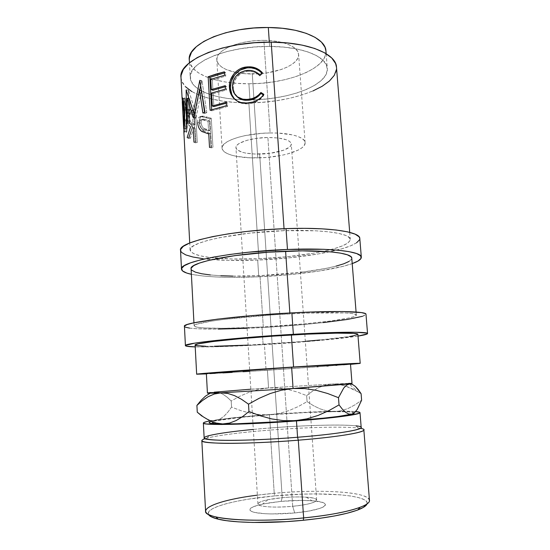 <?xml version="1.0" encoding="UTF-8"?>
<svg xmlns="http://www.w3.org/2000/svg" width="550" height="550" viewBox="0 0 550 550"><rect width="100%" height="100%" fill="white"/><g stroke="black" fill="none" stroke-linecap="round" stroke-linejoin="round"><path stroke-width="0.41" stroke-dasharray="2.75 2.06" d="M282.212 497.695C291.163 496.897 299.186 496.726 306.274 497.186C324.438 498.197 317.116 504.103 292.696 506.296L294.704 512.937C326.638 510.008 335.321 502.095 311.919 500.754C302.809 500.129 292.545 500.328 281.139 501.359L282.212 497.695L259.662 154.089C275.612 153.931 291.947 148.878 291.273 143.942C290.043 139.796 282.246 137.644 267.898 137.493L292.696 506.296C307.835 504.646 315.817 502.562 316.635 500.06C316.752 497.166 299.007 496.059 282.212 497.695C267.204 499.256 259.105 501.339 257.916 503.958C257.482 506.743 275.144 508.035 292.696 506.296L267.898 137.493L256.733 138.325L246.723 140.374L239.498 143.268L237.291 144.891L236.129 146.534L236.039 148.136L237.009 149.641L241.835 152.137L245.486 153.044L254.567 154.034L270.077 153.312L283.601 150.205L289.327 147.235L290.812 145.633L291.28 144.017L290.682 142.464L289.018 141.027L286.337 139.769L278.334 138.009L267.898 137.493C251.302 137.603 235.097 142.917 235.95 147.62C237.483 151.903 245.383 154.062 259.662 154.089L282.212 497.695L281.139 501.359L302.019 500.39L313.919 500.926L322.197 502.363L324.528 503.367L325.483 504.536L324.981 505.808L323.008 507.148L319.598 508.509L308.969 511.026L294.704 512.937L271.851 513.954L265.176 513.727L254.959 512.497L251.79 511.548L250.064 510.434L249.817 509.211L251.006 507.918L257.331 505.333L267.905 503.044L281.139 501.359L262.68 504.02C250.099 506.866 246.888 509.527 253.048 512.002C259.799 514.126 277.722 514.587 294.704 512.937L292.696 506.296C278.156 507.492 267.458 507.299 260.597 505.704C255.674 503.903 258.081 501.916 267.802 499.744L282.212 497.695M180.984 77.495C181.679 92.916 213.62 103.304 248.861 102.829L258.899 258.741C243.849 259.346 230.333 259.201 218.357 258.308C200.613 256.912 191.194 254.155 190.101 250.044C187.468 242.708 234.492 232.189 284.185 230.67L284.048 228.697L284.185 230.67L315.865 230.808L328.707 231.839L338.786 233.413L345.785 235.448L349.553 237.834L350.123 240.439L347.648 243.155L342.403 245.884L334.709 248.518L324.94 250.992L313.493 253.22L287.155 256.74L258.899 258.741L231.894 258.988L209.357 257.393L200.771 255.915L194.494 254.018L190.884 251.742L190.224 249.157L192.734 246.345L198.495 243.416L207.426 240.494L219.271 237.71L249.693 233.138L284.185 230.67C322.891 229.233 350.701 233.523 350.274 239.408C349.731 243.623 340.759 247.603 323.359 251.336C304.418 255.228 282.934 257.696 258.899 258.741L248.861 102.829L262.673 102.252L276.368 100.733L289.554 98.312L301.847 95.04L312.847 90.998M211.551 147.874L209.887 118.855L201.988 116.738L200.097 116.71L198.804 117.542L197.739 120.216L197.794 123.936L198.887 127.868L201.864 131.512L208.752 133.966L209.522 147.434L211.551 147.874L212.953 147.338L210.987 146.898L210.21 133.416L204.944 131.773L201.933 129.525L199.794 124.809L199.423 121.529L200.069 117.769L201.788 116.194L203.83 116.249L211.276 118.264L212.953 147.338L211.276 118.264L209.887 118.855L211.551 147.874L212.953 147.338L210.987 146.898L209.522 147.434L211.551 147.874M195.36 142.835L193.738 113.08L187.357 109.601L186.367 110.894L186.093 112.812L186.567 119.309L188.231 124.321L190.575 126.796L187.179 137.528L188.272 138.517L192.122 127.744L193.201 128.343L193.958 142.154L195.36 142.835L197.258 142.422L195.896 141.762L195.14 127.937L194.095 127.353L190.41 138.222L189.358 137.259L192.603 126.431L190.678 124.554L189.688 122.629L188.726 119.02L188.231 113.726L188.512 110.591L189.461 109.271L195.621 112.633L197.258 142.422L195.621 112.633L193.738 113.08L195.36 142.835L197.258 142.422L195.896 141.762L193.958 142.154L195.36 142.835M182.593 102.451L182.38 101.124C183.48 106.425 184.387 113.011 185.103 120.883L182.593 102.451M183.851 131.691L186.189 131.615L183.851 131.691L183.893 132.151L184.167 132.584L184.718 130.756L185.157 126.679L185.103 120.883L187.323 120.649L187.392 126.459L186.986 130.57L186.478 132.447L186.223 132.055L186.883 109.436L185.405 99.268L184.649 97.666L184.442 98.849L187.323 120.649L184.442 98.849L182.958 98.89L184.442 98.849L184.429 98.319C185.068 96.449 185.879 100.162 186.883 109.436C187.433 118.264 186.024 129.188 186.189 131.615L186.196 131.759C186.897 133.712 187.275 130.013 187.323 120.649L185.103 120.883C185.034 130.213 184.614 133.87 183.858 131.856L186.196 131.759M189.296 60.032C189.908 74.216 217.779 84.067 248.916 83.765L249.954 99.859C218.742 100.265 190.822 91.018 190.252 77.578C187.646 62.803 227.356 45.781 269.61 46.427L269.314 42.144L269.61 46.427C302.617 46.42 327.126 56.808 327.312 68.468C328.907 85.133 288.337 100.011 249.954 99.859L248.916 83.765L261.202 83.27L273.371 81.888L285.072 79.64L295.948 76.594L305.635 72.813L313.796 68.399L320.093 63.484L324.225 58.204L325.847 53.515M270.139 132.963C289.96 132.605 305.106 137.101 305.113 142.649C306.048 150.157 281.476 157.637 257.771 157.898L252.292 73.975C275.694 74.216 299.75 64.639 298.616 54.409C298.451 46.86 283.401 40.384 263.876 40.377L270.139 132.963L278.417 133.114L292.662 134.936L298.045 136.517L301.991 138.442L304.363 140.635L305.119 142.986L304.288 145.406L301.936 147.806L298.196 150.102L287.258 154.048L280.479 155.581L265.485 157.534L250.243 157.822L236.748 156.392L231.261 155.072L226.896 153.388L223.85 151.394L222.269 149.16L222.255 146.761L223.864 144.279L227.074 141.824L231.804 139.494L237.889 137.39L245.087 135.609L261.573 133.341L270.139 132.963L263.876 40.377C239.099 39.951 215.353 50.325 216.831 59.84C217.133 68.062 233.406 74.119 252.292 73.975L257.771 157.898C238.631 158.352 222.234 154.213 222.062 148.17C220.715 141.192 244.998 133.107 270.139 132.963M180.538 250.333C181.809 254.952 192.335 258.039 212.114 259.593C225.603 260.597 240.797 260.762 257.696 260.074L258.768 276.801C229.322 278.059 206.862 277.221 191.379 274.292L203.589 276.086L215.359 276.939L228.779 277.337L258.768 276.801L257.696 260.074L288.949 257.868L318.147 253.983L341.859 248.786L350.556 245.857L356.579 242.811M184.429 326.329C184.566 329.677 221.409 329.869 262.02 327.559L263.12 344.671C233.379 346.418 210.739 347.16 195.216 346.892L219.326 346.679L263.12 344.671L262.02 327.559L293.638 325.401L323.256 322.603M257.373 495.158L274.223 493.302L274.732 495.887C237.366 499.214 204.854 507.409 208.45 514.394L208.739 511.748L211.984 509.032L217.896 506.33L226.146 503.738L236.349 501.346L248.112 499.201L274.732 495.887L274.223 493.302C237.531 496.561 205.116 504.254 205.576 511.163M253.323 429.426L270.353 427.962L270.153 430.079C242.798 432.204 217.518 435.318 207.02 438.109L205.033 438.687M201.836 440.612C201.568 437.511 233.805 432.864 270.153 430.079L274.223 493.302L270.153 430.079C314.676 426.518 363.688 425.989 363.846 429.853M210.189 420.888C222.963 418.688 242.729 416.577 269.486 414.556L270.353 427.962C235.07 430.657 203.885 435.05 204.153 437.924M209.866 373.553L206.367 373.581C206.236 373.938 234.871 372.316 267.417 370.198L268.558 387.942L214.266 392.171L207.426 393.092M195.119 345.091C195.119 347.036 227.817 346.431 264.399 344.231L266.083 370.363L206.387 373.924L266.083 370.363L264.399 344.231C309.217 341.626 358.201 336.676 357.864 334.283L354.991 335.479M191.091 268.812C191.297 274.732 223.781 277.337 259.985 275.639L263.285 326.934C226.799 329.003 194.157 328.797 194.102 325.841C191.647 322.774 239.58 316.401 289.919 313.83L289.864 312.978L289.919 313.83C329.134 311.712 357.039 312.503 356.331 315.061C356.764 318.711 307.993 324.534 263.285 326.934L259.985 275.639C304.356 273.838 352.516 265.451 351.773 258.143M350.515 364.354L266.083 370.363L350.515 364.354M215.284 373.312L222.846 372.921M232.203 372.384L243.004 371.738M249.741 371.326L317.089 366.802M318.106 366.726L326.865 366.08M328.316 365.97L335.844 365.393M336.964 365.303L343.358 364.774M348.109 364.341L350.488 364.011C350.776 364.416 307.374 367.613 267.417 370.198L268.558 387.942L332.021 384.058L268.558 387.942L258.741 389.373L249.267 392.178L240.061 396.138L231.192 400.984L227.198 397.224L223.059 394.316L218.749 392.528L214.266 392.171L209.832 393.408L205.432 396.179L201.114 400.276M352.014 383.487L332.021 384.058L348.624 383.384L357.699 391.641L345.51 386.031L339.281 384.484L332.021 384.058L325.132 385.158L318.587 387.64L312.414 391.236L306.646 395.622L297.509 392.116L288.042 389.476L278.396 388.011L268.558 387.942L258.741 389.373L249.267 392.178L240.061 396.138L231.192 400.984L231.55 407.103L240.914 410.651L250.587 413.291L260.377 414.728L270.291 414.748L241.759 417.223L211.454 421.451C207.549 422.489 208.381 423.225 213.936 423.658M326.542 411.792C309.623 412.246 290.868 413.229 270.291 414.748L280.101 413.249L289.486 410.403L298.492 406.436L307.072 401.638L306.646 395.622L312.414 391.236L318.587 387.64L325.132 385.158L332.021 384.058L339.281 384.484L346.555 386.389L353.815 389.531L361.103 393.704L357.699 391.641M250.841 389.194L268.558 387.942L278.396 388.011L288.042 389.476L297.509 392.116L306.646 395.622L307.072 401.638L313.438 405.659L320.045 408.849L326.934 410.946L334.097 411.654L326.549 411.792M210.176 393.25L210.774 392.535L214.266 392.171L209.832 393.408M203.225 416.817L197.264 412.191L201.946 416.123L206.607 418.969L211.248 420.516L215.841 420.523L220.172 418.956L224.249 415.993L228.037 411.936L231.55 407.103L240.914 410.651L250.587 413.291L260.377 414.728L270.291 414.748L280.101 413.249L289.486 410.403L298.492 406.436L307.072 401.638L313.438 405.659L320.045 408.849L326.934 410.946L334.097 411.654L341.179 410.795L348.171 408.451L355.004 404.828L361.618 400.207L355.004 404.828L348.171 408.451L341.179 410.795L334.097 411.654L304.576 412.624L270.291 414.748L238.356 417.574L215.841 420.523L220.172 418.956L224.249 415.993L228.037 411.936L231.55 407.103L231.192 400.984L227.198 397.224L223.059 394.316L219.986 392.899L214.266 392.171M354.283 412.844C353.746 412.239 350.604 411.861 344.85 411.703L334.097 411.654L348.872 411.874L354.283 412.844M352.419 384.422L355.369 386.409M348.803 414.061L345.634 412.342M201.946 416.123L206.607 418.969L211.248 420.516L215.841 420.523L210.224 421.829M215.999 423.026L209.495 420.551M361.192 427.494C361.089 423.913 313.603 424.531 270.353 427.962L269.486 414.556L323.153 411.579L344.19 411.207L355.603 411.572C342.925 410.479 304.638 411.916 269.486 414.556L231.502 417.986L207.24 421.486M369.462 500.273C368.913 491.707 319.151 488.984 274.223 493.302C302.569 490.717 332.729 490.572 351.615 493.199C370.342 495.832 375.664 501.38 360.016 507.348M367.049 503.862L366.898 501.971L364.121 499.613L358.607 497.606L350.701 496.011L340.766 494.856L316.422 493.921L302.816 494.141L274.732 495.887C320.134 491.466 370.301 494.739 367.049 503.862M360.422 428.368L358.373 428.058C344.355 426.25 305.663 427.281 270.153 430.079L270.353 427.962C304.886 425.26 342.499 424.201 355.974 425.851L358.373 428.058M362.539 316.298L365.984 314.304M184.546 325.978L185.412 327.188M189.606 328.109L196.776 328.735L218.322 329.093M247.087 328.295L262.02 327.559C311.664 324.885 366.314 318.402 365.984 314.27M263.285 326.934L223.905 328.302L204.703 327.958L198.419 327.381L194.844 326.542L194.26 325.449L196.886 324.143L211.922 321.042L223.994 319.378L272.353 314.896L306.728 313.074L345.001 312.916L351.979 313.528L355.671 314.407L356.125 315.514L353.506 316.786L348.088 318.168L330.241 321.049L305.669 323.778L263.285 326.934M358.009 336.077C340.024 338.951 300.094 342.485 263.12 344.671L324.548 340.003L358.009 336.077M248.126 345.111L305.326 341.316M319.887 340.01L349.525 336.518M195.119 345.111L195.848 345.538M205.7 346.246L214.335 346.252M359.542 239.766L359.789 238.494M180.627 249.528L181.569 252.409M202.627 258.637L227.776 260.37L257.696 260.074C284.515 258.906 308.522 256.142 329.711 251.783C349.113 247.624 359.136 243.169 359.789 238.425M352.206 263.608C334.723 269.906 295.357 275.206 258.768 276.801L290.111 274.608L319.413 270.992L343.234 266.296L352.206 263.608M232.918 276.107L259.985 275.639L300.417 272.353M301.984 272.161L326.253 268.352L336.071 266.131M349.099 261.394L351.608 259.029L351.773 258.191M191.097 268.861L191.861 270.27M210.341 274.952L220.866 275.736M184.408 118.649L184.566 124.678L183.899 129.291C184.429 128.741 184.621 125.634 184.491 119.962L182.284 102.052L184.408 118.649M193.036 125.283L189.269 122.843L188.21 121.385L187.131 117.583L187.117 113.919L188.196 112.771L192.493 115.356L193.036 125.283L192.493 115.356L194.425 114.936L191.84 113.314L189.826 113.692L188.897 113.094C187.598 112.097 186.966 113.128 186.993 116.188L189.124 115.878C189.09 112.812 189.702 111.767 190.96 112.743L191.84 113.314L189.826 113.692L192.493 115.356L194.425 114.936L194.968 124.871L193.036 125.283L194.968 124.871L192.445 123.392L190.424 123.764L193.036 125.283M208.581 130.983L202.971 129.339L201.238 128.123L199.904 125.95L199.361 122.1L200.716 119.783L201.486 119.632L208.031 121.309L208.581 130.983L208.031 121.309L209.481 120.732L205.652 119.639L204.084 120.182L202.62 119.783C200.447 119.178 199.354 120.354 199.327 123.31L201.053 122.815C201.094 119.845 202.146 118.656 204.208 119.247L205.652 119.639L204.084 120.182L208.031 121.309L209.481 120.732L210.038 130.426L208.581 130.983L210.038 130.426L206.367 129.491L204.799 130.02L208.581 130.983M325.937 52.745L325.944 51.074M189.303 60.163L189.963 63.305L193.071 68.365L198.488 72.882L205.913 76.725L215.022 79.791L225.466 82.012L236.885 83.346L248.916 83.765C287.203 84.074 327.601 68.53 325.937 50.958M263.876 40.377L272.03 40.789L279.558 41.889L286.131 43.622L291.479 45.898L295.419 48.613L297.825 51.645L298.636 54.862L297.88 58.135L295.625 61.346L291.995 64.371L287.155 67.107L281.304 69.472L267.438 72.806L259.903 73.679L244.86 73.686L235.262 72.332L226.057 69.465L221.719 67.066L218.666 64.281L217.051 61.201L216.989 57.929L218.522 54.601L221.636 51.343L226.242 48.297L232.189 45.588L239.243 43.354L247.108 41.69L255.441 40.679L263.876 40.377M183.947 128.501L186.017 128.425L186.347 110.419L184.594 110.364L186.347 110.419C185.577 102.905 184.992 99.976 184.601 101.633L184.607 101.984L182.284 102.052L184.607 101.984L186.739 119.756L184.491 119.962L186.739 119.756C186.766 127.215 186.532 130.171 186.031 128.631L183.947 128.501M189.124 115.878L186.993 116.188C187.468 120.478 188.616 123.007 190.424 123.764L192.445 123.392C190.685 122.657 189.578 120.154 189.124 115.878L189.86 119.976L190.802 121.88L194.968 124.871L194.425 114.936L189.833 112.468L189.234 113.603L189.124 115.878M201.053 122.815L199.327 123.31C200.056 127.373 201.877 129.608 204.799 130.02L206.367 129.491C203.521 129.092 201.747 126.864 201.053 122.815L202.187 126.644L203.734 128.329L210.038 130.426L209.481 120.732L203.947 119.199L202.386 119.267L201.334 120.567L201.053 122.815M259.799 75.941L262.364 73.748L261.882 73.205L262.364 73.748L262.419 72.765L262.364 73.748L259.799 75.941C256.272 72.339 252.01 70.833 247.012 71.424L250.525 71.362L253.956 72.098L257.111 73.652L259.799 75.941L259.765 74.965L259.799 75.941M245.575 71.665L247.012 71.424C238.136 73.343 233.571 78.891 233.337 88.083L234.025 82.239L236.892 76.972L241.471 73.198L245.575 71.665M233.489 89.526L233.337 88.083C233.516 91.279 234.568 93.961 236.5 96.126L234.74 93.583L233.489 89.526M263.808 95.281L263.402 95.012L263.808 95.281L263.12 96.25C259.566 100.616 254.966 103.098 249.322 103.703L253.55 102.829L257.544 101.111L262.522 96.999L263.808 95.281L263.863 94.366L263.808 95.281M248.339 103.799L245.362 103.854C241.354 103.709 237.985 102.341 235.256 99.736L238.178 101.929L241.622 103.317L248.339 103.799M225.528 72.641L224.428 72.909L225.528 72.641L225.734 76.093L225.528 72.641L224.366 71.823L225.528 72.641M212.321 79.991L225.734 76.093L224.572 75.274L225.734 76.093L212.321 79.991L212.919 90.262L212.321 79.991L210.732 79.317L212.321 79.991M226.366 86.453L225.266 86.714L226.366 86.453L226.572 89.918L226.366 86.453L225.204 85.669L226.366 86.453M213.125 93.692L226.572 89.918L225.411 89.141L226.572 89.918L213.125 93.692L213.874 106.597L213.125 93.692L211.53 93.046L213.125 93.692M227.363 102.946L226.263 103.194L227.363 102.946L227.576 106.425L227.363 102.946L226.201 102.204L227.363 102.946M211.764 110.811L227.576 106.425L226.414 105.696L227.576 106.425L211.764 110.811L211.695 109.698L211.764 110.811L210.093 110.234L211.764 110.811M188.43 90.241L188.512 97.501L188.561 90.09L186.34 90.035L188.43 90.241M188.526 98.484L188.911 123.826L189.743 122.884L189.489 98.581L193.524 111.849L189.489 98.581L189.743 122.884L187.447 122.712L189.743 122.884L188.911 123.826L188.526 98.484M195.511 112.166L188.561 90.09L195.511 112.166L199.671 90.118L195.511 112.166L194.865 112.062L195.511 112.166M201.699 80.912L200.784 84.954L201.974 80.774L200.104 80.465L201.699 80.912M206.8 112.64L201.974 80.774L206.8 112.64L204.978 112.131L206.8 112.64L204.772 113.479L204.593 112.282L204.772 113.479L206.8 112.64M196.013 117.948L201.383 90.564L196.013 117.948L193.875 117.618L196.013 117.948L195.683 118.154L194.418 114.524L195.683 118.154L196.013 117.948M186.003 127.944L186.223 129.154L186.56 127.731L186.739 119.756L184.752 101.111L185.907 105.545L186.416 111.787L186.003 127.944M336.442 69.458L336.497 67.299M180.991 77.626L181.864 81.366L185.542 86.769M191.799 91.554L200.296 95.597L210.643 98.801L222.454 101.097L235.324 102.444L248.861 102.829C292.098 102.967 338.202 86.254 336.483 67.169M269.61 46.427L283.704 47.107L296.587 48.95L307.677 51.844L316.525 55.626L322.829 60.088L326.425 65.003L327.305 70.166L325.559 75.35L321.393 80.369L315.061 85.058L306.859 89.272L297.131 92.888L286.22 95.817L274.478 97.989L262.274 99.351L249.954 99.859L237.896 99.502L226.449 98.285L215.985 96.216L206.862 93.342L199.43 89.726L194.012 85.463L190.912 80.671L190.348 75.515L192.493 70.173L197.381 64.866L204.937 59.833L214.926 55.309L226.964 51.528L240.529 48.696L254.98 46.963L269.61 46.427M234.362 98.938L235.256 99.736L234.362 98.938M248.882 102.85L249.322 103.703L248.882 102.85M232.396 87.251L233.337 88.083L232.396 87.251M246.558 70.476L247.012 71.424L246.558 70.476M202.888 112.998L204.772 113.479L202.888 112.998M200.069 80.238L201.974 80.774L200.069 80.238M186.292 89.863L188.561 90.09L186.292 89.863M186.594 123.688L188.911 123.826L186.594 123.688M188.829 98.512L189.489 98.581L188.829 98.512M193.538 117.831L195.683 118.154L193.538 117.831M184.553 109.333L186.883 109.436L184.553 109.333M193.263 129.456L193.201 128.343L195.14 127.937L195.896 141.762L193.958 142.154M192.122 127.744L193.201 128.343L195.14 127.937L194.095 127.353L192.122 127.744L188.272 138.517L190.41 138.222L194.095 127.353L192.122 127.744M187.179 137.528L188.272 138.517L190.41 138.222L189.358 137.259L187.179 137.528L189.358 137.259L192.603 126.431L190.575 126.796L192.603 126.431C190.169 125.022 188.726 121.22 188.272 115.032L186.106 115.314L188.272 115.032C188.059 111.059 188.602 109.141 189.901 109.278L187.818 109.622L189.901 109.278L190.699 109.656L188.623 110.007M190.575 126.796C188.059 125.338 186.567 121.516 186.106 115.314C185.9 111.334 186.464 109.436 187.818 109.622L190.712 111.334L192.699 110.935L190.699 109.656M190.712 111.334L193.738 113.08L195.621 112.633L192.699 110.935L190.712 111.334M200.874 116.6L205.535 117.693L207.054 117.123L203.692 116.222L200.874 116.6L202.531 116.078C200.289 116.332 199.265 118.353 199.451 122.155L197.67 122.636L199.451 122.155C199.698 126.156 201.053 129.113 203.521 131.01L201.864 131.512L203.521 131.01L210.21 133.416L208.752 133.966L210.21 133.416L210.987 146.898L209.522 147.434M208.684 133.024L207.178 133.567L208.684 133.024M197.67 122.636C197.505 119.089 198.433 117.088 200.468 116.634M205.535 117.693L209.887 118.855L211.276 118.264L207.054 117.123L205.535 117.693M306.274 497.186L311.919 500.754M316.635 500.06L291.273 143.942M190.101 250.044L189.729 242.99M189.447 62.776L190.252 77.578M305.113 142.649L298.616 54.409M207.02 438.109L209.11 435.607M193.944 322.809L194.102 325.841M356.084 312.036L356.331 315.061M222.062 148.17L216.831 59.84M184.601 101.633L182.27 101.688M186.031 128.631L183.934 128.714M188.891 113.094L190.96 112.743M202.565 119.776L204.208 119.247M326.15 53.694L327.312 68.468M184.442 98.842L184.614 102.032M186.189 131.684L186.017 128.466M245.362 103.854L244.695 103.015M263.12 96.25L263.202 95.267M182.758 98.347L184.429 98.319M203.692 116.222L202.036 116.751M349.711 232.361L350.274 239.408M257.916 503.958L235.95 147.62M267.802 499.744L262.68 504.02"/><path stroke-width="0.82" d="M336.497 67.299L335.624 63.587L331.698 57.956L324.672 52.828L314.676 48.462L302.067 45.1L287.341 42.948L271.184 42.144L284.048 228.697L271.184 42.144C222.97 41.367 177.966 60.844 180.984 77.495L182.112 98.828L182.311 97.666L183.067 99.213L184.553 109.333L183.851 131.691C183.659 129.174 185.096 118.188 184.553 109.333C183.549 100.073 182.731 96.415 182.105 98.361L182.112 98.828M182.174 99.584L182.38 101.124L182.174 99.584M199.444 90.062L193.875 117.618L193.538 117.831L187.227 98.347L187.447 122.712L186.594 123.688L186.154 90.014L193.373 111.829L199.788 80.376L204.978 112.131L202.888 112.998L199.444 90.062L201.383 90.564L204.593 112.282L201.383 90.564L199.444 90.062L202.888 112.998L204.978 112.131L199.788 80.376L193.373 111.829L194.865 112.062L193.373 111.829L186.154 90.014L186.594 123.688L187.447 122.712L187.227 98.347L188.829 98.512L187.227 98.347L193.538 117.831L193.875 117.618L199.444 90.062M210.093 110.234L208.168 76.752L224.366 71.823L224.572 75.274L210.732 79.317L211.331 89.609L225.204 85.669L225.411 89.141L211.53 93.046L212.279 105.985L226.201 102.204L226.414 105.696L210.093 110.234L208.168 76.752L209.832 77.412L211.695 109.698L209.832 77.412L208.168 76.752L215.889 74.133L224.366 71.823L224.572 75.274L210.732 79.317L211.331 89.609L212.919 90.262L225.266 86.714L212.919 90.262L211.331 89.609L225.204 85.669L225.411 89.141L211.53 93.046L212.279 105.985L213.874 106.597L226.263 103.194L213.874 106.597L212.279 105.985L226.201 102.204L226.414 105.696L210.093 110.234M261.676 71.954L262.419 72.765L259.765 74.965L256.988 72.676L253.729 71.129L250.188 70.4L245.073 70.723L240.824 72.284L236.087 76.093L234.341 78.602L233.117 81.386L232.368 85.793L232.836 90.118L233.833 92.764L237.483 96.903L242.674 99.158L247.122 99.461L252.175 98.594L255.523 97.171L258.479 95.088L260.927 92.483L263.863 94.366L260.996 97.652L257.379 100.224L253.254 101.963L246.847 103.015L240.921 102.493L237.366 101.124L233.289 97.824L230.835 93.871L229.893 90.833L229.542 84.019L230.299 80.438L233.846 73.906L236.438 71.246L239.525 69.135L242.935 67.726L248.731 66.811L255.234 67.843L259.153 69.829L261.676 71.954M325.944 51.074L325.036 47.3L321.427 42.102L315.129 37.379L306.288 33.364L295.219 30.271L282.37 28.277L268.311 27.507L269.314 42.144L268.311 27.507C226.188 26.668 186.656 44.447 189.296 60.032L189.447 62.776M359.789 238.494L359.116 236.83L355.094 234.135L347.414 231.818L336.194 230.01L321.798 228.821L304.81 228.339L286.028 228.628L287.471 249.466L248.277 252.244L229.982 254.451L213.819 257.043L200.502 259.882L190.548 262.824L184.229 265.719L181.596 268.455L182.518 270.923L186.739 273.054L191.379 274.292C185.048 272.938 181.754 271.219 181.5 269.149C178.502 262.157 231.344 251.446 287.471 249.466L286.028 228.628C230.079 230.312 177.492 242.172 180.538 250.333L181.5 269.101M365.984 314.304L365.379 313.61L361.446 312.599L342.54 311.534L310.874 312.022L291.864 312.868L293.349 334.311L253.584 337.006L204.964 341.708L194.789 343.131L185.536 345.407L186.388 346.177L195.216 346.892C188.87 346.727 185.604 346.314 185.419 345.634C182.607 343.461 236.472 337.514 293.349 334.311L291.864 312.868C235.173 315.762 181.569 322.933 184.429 326.329L185.419 345.62M205.033 438.687C197.801 441.155 203.17 442.674 221.155 443.252C239.264 443.658 269.789 442.482 298.293 440.186C248.057 444.331 199.726 444.166 201.836 440.612L205.576 511.163C203.644 518.863 252.821 523.112 303.648 517.928L303.298 520.279L286.144 521.641L252.945 522.452L238.549 521.868L226.531 520.678L217.353 518.966L211.296 516.835L208.45 514.394C209.351 516.23 212.63 517.832 218.295 519.2C233.606 523.016 269.761 523.655 303.298 520.279L303.648 517.928C268.957 521.4 231.577 520.781 215.875 516.924C190.218 511.033 216.267 500.211 257.373 495.158M357.919 509.926C363.357 507.822 366.396 505.801 367.049 503.862L363.268 507.464L356.641 510.393L346.926 513.281L334.434 515.982L319.667 518.354L303.298 520.279C328.013 517.715 346.218 514.264 357.919 509.926L360.016 507.348C347.992 511.768 329.202 515.295 303.648 517.928C343.269 514.147 370.865 506.089 369.462 500.273L363.846 429.853C364.973 432.438 337.452 437.064 298.293 440.186L303.648 517.928L298.293 440.186L297.584 437.264C268.868 439.567 238.164 440.736 220.866 440.275C203.816 439.643 199.891 438.089 209.11 435.607C217.972 433.455 232.712 431.399 253.323 429.426M203.356 423.06L204.153 437.924C202.132 441.231 248.978 441.244 297.584 437.264L296.464 420.929C247.968 424.703 201.293 425.507 203.356 423.039C203.411 422.434 205.686 421.712 210.189 420.888M206.367 373.581L207.426 393.092L220.907 392.844L293.088 388.493L291.624 367.242C247.184 370.102 204.401 373.319 206.367 373.581L291.624 367.242L293.088 388.493L352.014 383.487L350.488 364.004L291.624 367.242L350.488 364.004M195.119 345.111L197.938 343.908L213.07 341.522L239.821 338.745L273.756 336.091L308.241 334.104L336.456 333.156L353.554 333.369L357.864 334.297C358.648 332.578 330.722 332.695 291.376 334.984C240.873 337.831 192.713 343.131 195.119 345.091L196.659 374.199C194.322 373.924 242.832 370.267 293.583 367.001L291.376 334.984L293.583 367.001C333.128 364.444 361.089 362.945 360.195 363.344L350.515 364.354L359.961 363.419L348.975 363.694L275.873 368.17L205.549 373.264L196.831 374.144L206.387 373.924L196.659 374.206M356.084 312.036L351.773 258.143C352.268 253.069 324.438 249.638 285.601 251.24L289.864 312.978L285.601 251.24C235.751 253.014 188.499 262.522 191.091 268.812L193.944 322.809M209.866 373.553L215.284 373.312M222.846 372.921L232.203 372.384M243.004 371.738L249.741 371.326M317.089 366.802L318.106 366.726M326.865 366.08L328.316 365.97M335.844 365.393L336.964 365.303M343.358 364.774L348.109 364.341M209.832 393.408L205.432 396.179L201.114 400.276L196.907 405.439L202.345 400.627L208.113 396.722L214.287 394.02L220.907 392.844L227.679 393.408L234.596 395.643L241.56 399.328L248.504 404.161L259.077 398.351L270.105 393.573L281.421 390.204L293.088 388.493L304.851 388.589L316.339 390.342L327.58 393.484L338.484 397.684L343.722 388.053L346.521 385.192L349.463 383.955L293.088 388.493L304.851 388.589L316.339 390.342L327.58 393.484L338.484 397.684L339.034 404.896L328.873 410.637L318.12 415.429L306.948 418.853L295.295 420.654C321.764 418.571 339.873 416.57 349.607 414.645L351.821 414.136C353.712 413.634 354.537 413.208 354.283 412.844L351.821 414.136L348.803 414.061L345.634 412.342L342.361 409.193L339.034 404.896L328.873 410.637L318.12 415.429L306.948 418.853L295.295 420.654L283.408 420.64L271.714 418.921L260.191 415.772L248.958 411.524L242.612 416.618L236.143 420.558L229.501 423.081L222.674 423.933L215.999 423.026L209.495 420.551L203.225 416.817L197.264 412.191L201.946 416.123M348.624 383.384C352.818 383.309 353.1 383.494 349.463 383.955L352.419 384.422L355.369 386.409L358.277 389.62L361.103 393.704L361.618 400.207L357.225 409.441L354.668 412.521L351.821 414.136L348.803 414.061M214.266 392.171L250.841 389.194M211.695 421.554L213.936 423.658L222.674 423.933C238.109 424.078 267.795 422.771 295.295 420.654L283.408 420.64L271.714 418.921L260.191 415.772L248.958 411.524L248.504 404.161L259.077 398.351L270.105 393.573L281.421 390.204L293.088 388.493L220.907 392.844C207.439 393.422 204.064 393.319 210.774 392.535M345.634 412.342L342.361 409.193L339.034 404.896L338.484 397.684L343.722 388.053L346.521 385.192L349.463 383.955L352.419 384.422M355.369 386.409L361.103 393.704L361.618 400.207L357.225 409.441L354.668 412.521L351.821 414.136L338.429 416.426L323.654 418.138L284.948 421.403L236.651 423.782L222.674 423.933L215.999 423.026M201.114 400.276L196.907 405.439L197.264 412.191L196.907 405.439L202.345 400.627L208.113 396.722L214.287 394.02L220.907 392.844L227.679 393.408L234.596 395.643L241.56 399.328L248.504 404.161L248.958 411.524L242.612 416.618L236.143 420.558L229.501 423.081L222.674 423.933L210.691 423.301L209.268 422.888L209.131 422.393L210.224 421.829M209.495 420.551L203.225 416.817M355.974 425.851C373.354 427.529 347.476 433.338 297.584 437.264L296.464 420.929C334.29 418.069 361.034 414.384 360.009 412.638C359.934 412.17 358.462 411.819 355.603 411.579L359.789 412.356L359.425 413.201L349.278 415.456L312.606 419.602L279.572 422.125L246.964 423.857L221.107 424.483L206.284 423.961L203.569 423.321L203.954 422.482L207.24 421.486M360.422 428.368C374.413 430.451 347.139 436.308 298.293 440.186L297.584 437.264C335.514 434.273 362.264 429.901 361.192 427.494L360.009 412.638M323.256 322.603L347.407 319.447L362.539 316.298M367.551 333.541C367.462 334.235 364.279 335.081 358.009 336.077L367.228 333.939L366.974 333.114L355.41 332.248L329.622 332.626L293.349 334.311C337.521 331.746 368.466 331.643 367.551 333.541L365.984 314.27C366.809 311.424 335.885 310.502 291.864 312.868L252.244 315.59L217.346 319.165L193.717 322.85L187.268 324.521L184.546 325.978M185.412 327.188L189.606 328.109M218.322 329.093L247.087 328.295M305.326 341.316L319.887 340.01M349.525 336.518L354.991 335.479M195.848 345.538L205.7 346.246M214.335 346.252L248.126 345.111M356.579 242.811L359.542 239.766M361.322 257.207C361.343 259.291 358.311 261.429 352.206 263.608L358.057 261.016L361.061 258.363L360.669 255.839L356.668 253.557L348.989 251.632L337.762 250.181L323.345 249.294L287.471 249.466C331.059 247.686 361.9 251.57 361.322 257.207L359.789 238.425C360.291 231.887 329.471 227.033 286.028 228.628L266.406 229.666L246.971 231.419L228.759 233.784L212.657 236.624L199.409 239.772L189.509 243.079L183.232 246.379L180.627 249.528M181.569 252.409L185.797 254.925L192.954 257.015L202.627 258.637M300.417 272.353L301.984 272.161M336.071 266.131L343.812 263.787L349.099 261.394M351.773 258.191L351.065 256.788L347.318 254.781L340.326 253.089L330.234 251.824L302.266 250.862L268.214 252.202L234.802 255.633L208.539 260.425L199.561 263.031L193.765 265.609L191.228 268.049L191.097 268.861M191.861 270.27L195.47 272.188L201.747 273.762L210.341 274.952M220.866 275.736L232.918 276.107M183.679 128.466L182.27 101.695C182.655 99.956 183.232 102.836 184.009 110.351L184.594 110.364L184.009 110.351L183.714 128.892L184.009 110.351L182.923 102.266L182.414 101.124L182.284 102.052M325.847 53.515L325.937 52.745M326.15 53.694L325.937 50.958C325.703 38.658 301.221 27.624 268.311 27.507L253.729 28.016L239.326 29.789L225.816 32.725L213.826 36.657L203.885 41.388L196.364 46.667L191.51 52.243L189.386 57.86L189.303 60.163M238.281 97.728L236.5 96.126C238.906 98.656 241.89 100.045 245.438 100.292L249.074 100.196L243.313 99.997L238.281 97.728M250.8 99.914L249.074 100.196C253.99 99.598 257.95 97.336 260.961 93.404L258.596 95.989L255.743 98.065L250.8 99.914M263.402 95.012L260.961 93.404L263.402 95.012M234.224 98.622L235.201 99.681C232.292 96.718 230.725 92.964 230.491 88.419L231.839 94.669L234.224 98.622M230.45 86.639L230.491 88.419C229.522 78.829 237.304 68.633 246.978 67.932L240.199 70.056L234.719 74.786L231.296 81.269L230.45 86.639M248.043 67.829L246.978 67.932C252.876 67.265 257.84 69.025 261.882 73.205L259.201 70.819L255.406 68.826L251.247 67.877L248.043 67.829M224.428 72.909L209.832 77.412L224.428 72.909M188.512 97.501L188.526 98.484L188.512 97.501M200.784 84.954L199.671 90.118L200.784 84.954M193.524 111.849L194.418 114.524L193.524 111.849M312.847 90.998L322.169 86.274L329.436 81.008L334.297 75.336L336.442 69.458M349.711 232.361L336.483 67.169C336.291 54.037 308.736 42.178 271.184 42.144L254.396 42.756L237.813 44.756L222.282 48.029L208.546 52.394L197.216 57.606L188.719 63.381L183.308 69.444L181.053 75.522L180.991 77.626M185.542 86.769L191.799 91.554M246.531 66.969L246.978 67.932L246.531 66.969C236.589 67.664 228.463 78.011 229.453 87.608L230.491 88.419L229.453 87.608C229.68 92.18 231.316 95.954 234.362 98.938C237.16 101.516 240.611 102.871 244.709 103.015L248.882 102.85C254.781 102.19 259.538 99.681 263.154 95.336L263.863 94.366L260.927 92.483L260.961 93.404L260.927 92.483C257.806 96.429 253.708 98.711 248.634 99.33L249.074 100.196L248.634 99.33L244.791 99.44C237.387 98.581 233.255 94.517 232.396 87.251C232.657 78.031 237.373 72.435 246.558 70.476C251.735 69.877 256.135 71.376 259.765 74.965L262.419 72.765C258.143 68.159 252.849 66.227 246.531 66.969M182.958 98.89L182.119 98.917L182.958 98.89M183.858 131.856L189.729 242.99M193.958 142.154L193.263 129.456M187.179 137.528L190.575 126.796M209.522 147.434L208.752 133.966L201.864 131.512C199.306 129.566 197.911 126.61 197.67 122.636M200.468 116.634L200.874 116.6M215.875 516.924L218.295 519.2M357.864 334.283L360.195 363.344M349.607 414.645L349.903 414.281M245.438 100.292L244.784 99.433M182.105 98.361L182.758 98.347"/></g></svg>
